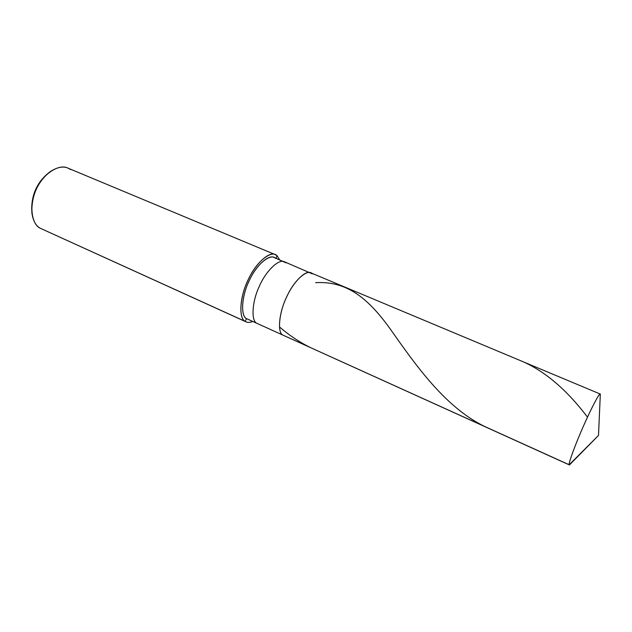 <?xml version="1.0" encoding="UTF-8"?>
<svg xmlns="http://www.w3.org/2000/svg" width="632" height="632" viewBox="0 0 632 632"><rect width="100%" height="100%" fill="white"/><g stroke="black" fill="none" stroke-linecap="round" stroke-linejoin="round"><path stroke-width="0.95" d="M600.4 394.542L600.218 394.036C599.436 392.598 590.304 410.263 582.965 427.192C575.049 445.07 568.089 464.307 569.211 464.765C568.042 464.338 575.404 444.146 583.431 426.126C591.07 408.596 600.092 391.516 600.329 394.163L598.496 435.456L569.329 464.915L570.625 463.777L569.495 464.915L282.796 335.055C276.982 332.566 279.178 311.378 287.212 295.792C294.567 279.636 308.147 268.142 312.334 273.853C308.147 268.142 294.567 279.636 287.212 295.792C279.178 311.378 276.982 332.566 282.796 335.055L569.211 464.765L598.496 435.456L600.313 394.502M569.329 464.915L284.321 335.75M282.796 335.055C277.377 332.622 278.775 313.567 286.162 298.035C292.482 283.104 305.351 269.588 310.818 272.834C305.351 269.588 292.482 283.104 286.162 298.035C278.775 313.567 277.377 332.622 282.796 335.055L256.75 323.26C251.007 320.677 251.963 301.669 259.294 286.351C265.527 271.594 278.665 258.425 284.503 261.814C278.665 258.425 265.527 271.594 259.294 286.351C251.963 301.669 251.007 320.677 256.75 323.26L246.512 318.623C240.634 315.984 241.424 296.993 248.732 281.753C254.925 267.067 268.173 254.032 274.146 257.477L286.122 262.865M47.361 173.903C36.774 183.13 31.553 195.114 31.695 209.863C31.553 195.114 36.774 183.13 47.361 173.903M275.955 258.235L277.132 255.834L279.581 259.752L277.132 255.834L275.955 258.235M252.674 321.498C249.577 322.723 247.073 322.683 245.169 321.372L246.512 318.623L245.169 321.372L245.998 321.83C247.791 322.675 250.019 322.565 252.674 321.498M245.998 321.83L40.235 228.239L245.169 321.372C238.272 318.473 239.931 295.421 248.692 278.704C256.639 261.332 272.037 249.387 277.132 255.834L275.276 254.641C268.758 250.88 254.293 265.132 247.531 281.177C239.544 297.862 238.746 318.552 245.169 321.372L40.235 228.239C31.363 224.281 28.827 204.16 36.308 189.268C42.297 174.78 58.642 163.325 67.869 168.088L275.276 254.641M312.334 273.853L284.503 261.814M275.805 258.543C271.104 252.689 257.027 263.678 249.774 279.542C241.772 294.812 240.215 315.905 246.512 318.623M70.508 169.581C65.096 165.552 58.144 166.366 49.644 172.03C37.335 182.379 31.41 195.975 31.877 212.81C33.006 220.663 35.787 225.806 40.235 228.239M587.499 417.136C567.212 390.41 545.882 372.003 523.509 361.915M310.067 347.403C299.292 342.031 289.258 335.347 279.968 327.344M484.681 426.482C445.149 407.332 415.485 364.727 391.548 330.836C367.579 296.724 345.72 280.869 315.621 282.678M569.495 464.915L598.496 435.456L600.329 394.163M600.218 394.036L310.818 272.834"/></g></svg>
